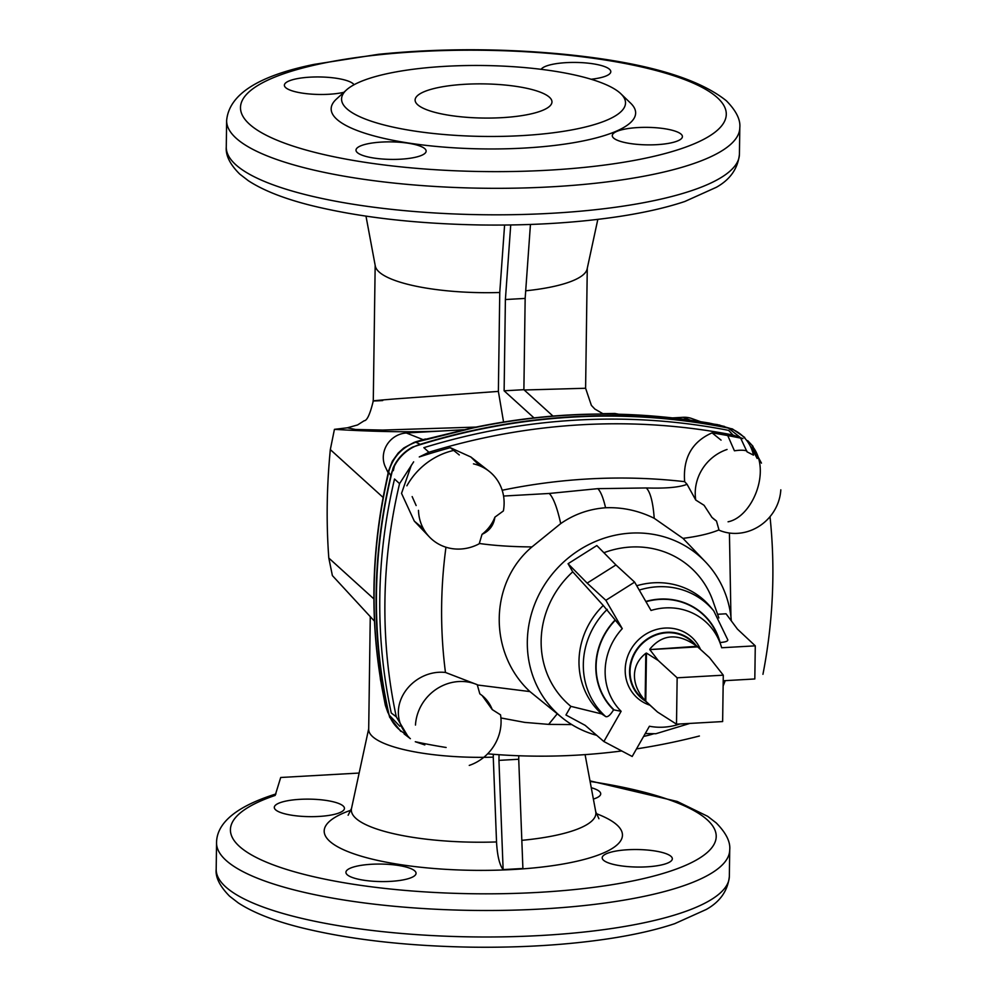 <?xml version="1.0" encoding="UTF-8"?>
<svg xmlns="http://www.w3.org/2000/svg" width="997" height="997" viewBox="0 0 997 997"><rect width="100%" height="100%" fill="white"/><g stroke="black" fill="none" stroke-linecap="round" stroke-linejoin="round"><path stroke-width="1.5" d="M549.434 97.245A68.432 17.086 0.8 0 0 474.36 83.922A68.432 17.086 0.8 0 0 415.113 100.024A68.432 17.086 0.8 0 0 417.643 104.71A68.432 17.086 0.8 0 0 492.717 118.02A68.432 17.086 0.8 0 0 551.964 101.931A68.432 17.086 0.8 0 0 549.434 97.245M620.271 93.219A141.985 35.443 0.8 0 0 482.947 65.515A141.985 35.443 0.8 0 0 346.495 89.917A141.985 35.443 0.8 0 0 346.806 108.723A141.985 35.443 0.8 0 0 520.708 135.679A141.985 35.443 0.8 0 0 620.844 93.755A141.985 35.443 0.8 0 0 620.271 93.219M346.495 89.917L336.45 99.064A152.254 38.011 0.8 0 0 336.774 119.229A152.254 38.011 0.8 0 0 523.251 148.117A152.254 38.011 0.8 0 0 630.627 103.165L620.844 93.755M343.853 92.322A35.069 8.749 -179.2 0 1 285.678 87.624A35.069 8.749 -179.2 0 1 284.382 85.219A35.069 8.749 -179.2 0 1 314.753 76.981A35.069 8.749 -179.2 0 1 353.225 83.798A35.069 8.749 -179.2 0 1 354.047 84.745M357.3 152.553A35.069 8.749 -179.2 0 1 356.004 150.148A35.069 8.749 -179.2 0 1 386.362 141.898A35.069 8.749 -179.2 0 1 424.847 148.727A35.069 8.749 -179.2 0 1 426.13 151.133A35.069 8.749 -179.2 0 1 395.772 159.383A35.069 8.749 -179.2 0 1 357.3 152.553M541.122 69.329A35.069 8.749 -179.2 0 1 573.786 62.425A35.069 8.749 -179.2 0 1 609.503 69.267A35.069 8.749 -179.2 0 1 610.8 71.672A35.069 8.749 -179.2 0 1 591.134 79.249M613.579 138.035A35.069 8.749 -179.2 0 1 612.283 135.629A35.069 8.749 -179.2 0 1 642.641 127.379A35.069 8.749 -179.2 0 1 681.125 134.196A35.069 8.749 -179.2 0 1 682.409 136.601A35.069 8.749 -179.2 0 1 652.05 144.852A35.069 8.749 -179.2 0 1 613.579 138.035M365.986 216.137L375.296 266.025A106.068 26.483 0.8 0 0 379.097 271.969A106.068 26.483 0.8 0 0 499.759 292.495L504.594 225.048M370.261 617.28L368.691 729.355A106.068 26.483 0.8 0 0 372.604 736.621A106.068 26.483 0.8 0 0 493.266 757.147L493.303 754.293M476.005 427.09L382.748 430.068L355.505 429.483L347.38 427.8L357.549 424.959L364.167 420.759C367.07 420.697 370.111 414.079 373.277 400.906L375.171 265.352M382.723 400.557C366.373 401.467 370.71 400.906 395.734 398.862L498.375 391.397L499.759 292.495M503.124 869.608L498.949 760.375L518.727 759.253L522.902 868.487L503.124 869.608C499.485 864.86 497.291 855.638 496.531 841.942L493.266 757.147M414.764 870.904A35.069 8.749 0.8 0 0 376.28 864.087A35.069 8.749 0.8 0 0 345.922 872.325A35.069 8.749 0.8 0 0 347.218 874.73A35.069 8.749 0.8 0 0 385.689 881.56A35.069 8.749 0.8 0 0 416.048 873.31A35.069 8.749 0.8 0 0 414.764 870.904M671.031 856.373A35.069 8.749 0.8 0 0 632.559 849.556A35.069 8.749 0.8 0 0 602.2 857.806A35.069 8.749 0.8 0 0 603.497 860.212A35.069 8.749 0.8 0 0 641.968 867.029A35.069 8.749 0.8 0 0 672.327 858.778A35.069 8.749 0.8 0 0 671.031 856.373M590.087 781.436A242.919 60.643 -179.2 0 1 707.247 819.833A242.919 60.643 -179.2 0 1 538.692 892.365A242.919 60.643 -179.2 0 1 239.38 846.353A242.919 60.643 -179.2 0 1 275.172 795.419L280.705 777.486L359.144 773.049M593.377 799.083A35.069 8.749 0.8 0 0 600.717 793.849A35.069 8.749 0.8 0 0 599.421 791.444A35.069 8.749 0.8 0 0 591.258 787.717M343.142 805.975A35.069 8.749 0.8 0 0 304.671 799.158A35.069 8.749 0.8 0 0 274.3 807.396A35.069 8.749 0.8 0 0 275.596 809.801A35.069 8.749 0.8 0 0 314.067 816.63A35.069 8.749 0.8 0 0 344.439 808.38A35.069 8.749 0.8 0 0 343.142 805.975M498.375 391.397L503.572 422.043M347.38 427.8L334.431 429.346C371.844 431.614 404.907 432.274 433.633 431.327L440.562 431.053M453.697 450.432A68.432 63.758 132.2 0 0 406.888 485.801M463.692 429.744L406.365 432.997A23.641 22.021 132.2 0 0 385.353 466.883L388.145 472.79M334.431 429.346L330.319 449.597C326.704 486.848 326.193 523.001 328.811 558.058L332.387 575.593L374.349 621.056M380.929 681.724A23.641 22.021 -47.8 0 1 380.281 677.748M525.706 290.8A106.068 26.483 0.8 0 0 587.133 268.978L597.826 219.377M587.27 268.318L585.6 388.257L524.223 390.001M412.16 496.593L416.148 505.541M393.429 470.135L394.376 466.122M700.692 421.719L691.744 418.528A23.641 22.021 -47.8 0 0 683.132 417.307L672.29 417.917M717.192 424.572A20.526 3.228 101.4 0 1 717.342 424.572A20.526 3.228 101.4 0 1 717.491 424.635L664.276 417.132A647.963 603.696 132.2 0 0 473.077 427.975L415.749 442.207C402.103 447.229 393.142 456.913 388.855 471.282L385.166 488.717A20.526 3.988 11.6 0 1 384.992 487.957L384.992 487.957C371.196 555.628 370.273 622.639 382.2 688.989L382.2 688.989A20.526 6.069 -10.3 0 0 382.362 689.475L385.39 705.141L387.584 709.652A544.001 506.837 132.2 0 1 390.849 475.694A41.051 38.247 132.2 0 1 392.482 470.385A543.639 506.513 132.2 0 0 389.067 714.787A41.051 38.247 -47.8 0 1 387.584 709.652M392.482 470.385A41.051 38.247 -47.8 0 1 415.026 446.295A649.708 605.329 132.2 0 0 412.658 447.055C403.81 451.828 397.292 458.782 393.092 467.942A543.639 506.513 132.2 0 0 392.482 470.385M420.186 444.326A41.051 38.247 132.2 0 0 415.026 446.295A649.708 605.329 132.2 0 1 730.066 428.436A41.051 38.247 -47.8 0 0 724.956 427.052A650.069 605.665 132.2 0 0 420.186 444.326L415.749 442.207A20.526 8.985 70 0 0 413.992 442.444L415.986 441.733A20.526 7.203 71.3 0 1 417.369 441.646M717.491 424.635L730.078 428.436A649.708 605.329 132.2 0 1 732.434 428.934L744.722 437.446M393.341 470.659A20.526 3.103 13 0 0 392.394 470.634M384.992 487.957L388.431 471.531A20.526 3.103 13 0 0 388.643 472.154L390.849 475.694M664.276 417.132A20.526 6.144 -84.3 0 0 663.803 417.02C600.069 410.752 536.236 414.366 472.304 427.863L425.42 439.316M473.077 427.975A20.526 4.574 -102 0 0 472.304 427.863M730.303 428.523A41.051 38.247 -47.8 0 1 751.975 450.008A41.051 38.247 -47.8 0 1 753.47 455.143M740.659 438.132L747.04 451.84L753.071 454.931M728.396 428.099L739.886 437.16M602.5 413.68L614.813 413.456L618.576 414.216M746.84 450.993A20.526 5.471 165.6 0 0 734.428 450.806L727.748 435.577M719.186 424.984A20.526 1.259 101.8 0 1 719.248 424.971A20.526 1.259 101.8 0 1 719.298 425.009L724.956 427.052M709.714 423.202A20.526 10.793 -80.7 0 0 709.079 423.064L709.079 423.064C708.506 422.902 681.661 418.628 663.803 417.02M405.081 733.68A41.051 38.247 -47.8 0 1 390.313 717.753M385.577 705.988L385.39 705.141A20.526 6.879 -12 0 1 385.228 704.655L385.428 705.527A20.526 7.166 -13.4 0 0 385.577 705.988L389.216 715.422M399.834 726.265L389.204 715.136M518.727 759.253L518.776 755.751M498.949 760.375L499.036 754.717M510.726 224.973L505.392 299.536L525.157 298.415L523.886 389.69L552.974 416.073M530.441 224.462L525.157 298.415M505.392 299.536L504.121 390.812L533.993 417.893M504.121 390.812L523.886 389.69M389.067 714.787A543.639 506.513 132.2 0 0 389.615 717.167L400.806 731.374M399.56 483.632L394.525 479.021A544.001 506.837 132.2 0 0 391.26 713.005L396.308 716.831A543.552 506.414 132.2 0 1 399.56 483.632L413.655 461.848M428.909 452.252L423.862 447.678A650.069 605.665 132.2 0 1 728.657 430.392L732.945 435.016A649.608 605.241 132.2 0 0 428.909 452.252L419.276 456.95A648.212 603.933 -47.8 0 1 450.32 447.69L470.896 457.012L479.744 465.823M502.189 490.262A600.755 559.716 -47.8 0 1 588.118 478.959A600.755 559.716 -47.8 0 1 684.652 481.663L687.07 484.305C679.406 487.371 665.809 488.58 646.305 487.957L597.789 488.655C600.643 491.371 603.235 497.74 605.578 507.76C589.028 509.006 574.073 514.29 560.713 523.599C557.198 507.647 553.36 497.603 549.235 493.465L597.789 488.655M732.945 435.016L742.902 438.605A648.212 603.933 132.2 0 0 712.07 432.86C691.98 441.771 682.845 458.034 684.652 481.663M503.572 496.045L549.235 493.465M560.713 523.599L531.949 546.929C489.153 582.971 488.194 652.823 529.93 691.582L477.326 684.976A472.266 440.001 -47.8 0 1 477.289 684.715L445.46 672.452A492.83 459.168 -47.8 0 1 445.958 547.228M423.426 528.759L414.316 521.144L401.529 493.378L411.387 465.125M445.46 672.452C412.21 668.837 382.748 707.309 407.611 735.836L396.308 716.831M418.478 510.364A44.479 41.438 132.2 0 0 460.689 549.023A44.479 41.438 132.2 0 0 479.258 543.751A472.266 440.001 132.2 0 1 479.295 543.477C494.288 545.608 511.835 546.767 531.949 546.929M450.32 447.69L459.281 454.956M479.308 543.477L482.037 534.33A37.624 35.057 132.2 0 0 494.911 517.144L503.385 510.938A44.479 41.438 132.2 0 0 473.463 463.854M415.475 725.056A44.479 41.438 -47.8 0 1 458.844 681.537A44.479 41.438 -47.8 0 1 477.289 684.715M482.037 534.33C489.452 530.99 493.739 525.257 494.911 517.144M731.312 620.869A106.068 98.815 132.2 0 0 705.452 561.872A106.068 98.815 132.2 0 0 630.889 533.121A106.068 98.815 132.2 0 0 533.831 606.512A106.068 98.815 132.2 0 0 563.293 718.675A106.068 98.815 132.2 0 0 596.717 735.325M563.293 718.675L529.93 691.582M643.613 736.434A106.068 98.815 132.2 0 0 653.558 733.817M605.578 507.76C622.489 507.112 638.703 510.626 654.231 518.303L682.982 538.368L705.452 561.872M718.862 617.953L713.005 601.179A91.699 85.43 132.2 0 0 630.69 547.041A91.699 85.43 132.2 0 0 603.895 552.724M717.578 614.277L726.053 613.791L737.444 629.119L755.277 645.844L754.816 678.969L723.199 680.764M570.87 706.35L565.947 714.999L585.177 725.355L603.883 741.531L621.119 711.297L613.566 709.827C610.438 714.999 607.821 717.267 605.74 716.606L601.739 713.939L570.87 706.35A91.699 85.43 132.2 0 1 572.752 571.829L568.053 563.729L596.829 545.546L615.934 564.95L634.628 582.123L651.029 610.463A61.59 57.377 132.2 0 1 665.273 607.908A61.59 57.377 132.2 0 1 720.557 644.274L718.339 637.906A65.204 60.755 132.2 0 0 659.802 599.396A65.204 60.755 132.2 0 0 645.981 601.727M727.847 639.974L713.765 610.899L710.662 607.136A76.495 71.261 132.2 0 0 653.696 582.796A76.495 71.261 132.2 0 0 636.722 585.75M603.883 741.531L632.185 756.474L649.421 726.24A61.59 57.377 132.2 0 0 679.842 723.984M621.119 711.297A61.59 57.377 132.2 0 1 622.265 628.633L603.247 605.466A76.495 71.261 132.2 0 0 601.739 713.939M603.247 605.466L572.752 571.829M614.975 620.583A65.204 60.755 132.2 0 0 613.728 709.54M719.946 642.529L720.071 642.517C725.816 642.068 728.346 641.083 727.623 639.563M755.277 645.844L721.654 647.751A61.59 57.377 132.2 0 0 720.557 644.274M649.969 705.215A40.765 37.973 -47.8 0 1 625.219 668.9A40.765 37.973 -47.8 0 1 652.624 630.777A40.765 37.973 -47.8 0 1 700.53 649.458M622.265 628.633L605.864 600.306L634.628 582.123M645.308 700.991A38.148 35.543 -47.8 0 1 629.967 666.233A38.148 35.543 -47.8 0 1 655.216 634.802A38.148 35.543 -47.8 0 1 695.869 645.233M424.822 744.933L415.288 741.731A648.212 603.933 132.2 0 0 446.133 747.488M699.396 736.01A649.608 605.241 -47.8 0 1 636.51 748.884M621.754 750.965A649.608 605.241 -47.8 0 1 487.645 753.819M407.611 735.836L409.792 738.229M481.9 695.37A37.624 35.057 -47.8 0 1 492.231 709.59L500.544 714.849A44.479 41.438 -47.8 0 1 469.251 765.409M492.231 709.59L482.149 695.557L479.819 693.837L477.326 684.976M557.173 713.889L548.649 724.383L524.709 722.389L500.918 717.952M757.159 458.47L751.439 447.628M728.072 521.792C752.224 517.156 772.152 470.036 752.037 445.821L761.459 463.119M770.008 516.67A543.552 506.414 -47.8 0 1 762.942 674.321M712.07 432.86L721.055 440.126M687.07 484.305L695.756 500.033A44.479 41.438 -47.8 0 1 727.05 449.473M780.813 489.826A44.479 41.438 -47.8 0 1 737.456 533.345A44.479 41.438 -47.8 0 1 719.011 530.167A472.266 440.001 -47.8 0 0 718.974 529.893C710.275 533.557 698.274 536.386 682.982 538.368M695.756 500.033L704.069 505.292L711.983 517.431L716.482 521.045A37.624 35.057 -47.8 0 1 711.571 516.982M716.482 521.045L718.974 529.893M654.231 518.303C653.01 502.214 650.368 492.094 646.305 487.957M605.864 600.306L587.158 583.12L568.053 563.729M587.158 583.12L615.934 564.95M704.281 652.861L691.569 641.333A37.637 35.069 132.2 0 0 652.424 636.56A37.637 35.069 132.2 0 0 630.042 671.268A37.637 35.069 132.2 0 0 641.009 697.09L657.497 712.02L676.502 724.171L722.638 721.566L723.286 675.181L709.465 657.584L697.651 646.879L649.782 649.595L658.219 660.488L646.455 653.072L645.782 701.215L645.159 700.567L645.819 653.322C638.479 659.054 634.69 666.357 634.428 675.243C634.441 684.166 638.018 692.603 645.159 700.567M645.819 653.322L646.455 653.072M649.782 649.595L696.965 646.305C678.309 632.945 662.644 633.83 649.982 648.96M696.965 646.305L697.651 646.879M658.219 660.488L677.15 677.798L676.502 724.171M677.15 677.798L723.286 675.181M645.782 701.215L657.497 712.02M249.462 124.176A242.919 60.643 0.8 0 0 548.774 170.175A242.919 60.643 0.8 0 0 717.329 97.656A242.919 60.643 0.8 0 0 418.03 51.645A242.919 60.643 0.8 0 0 249.462 124.176M739.799 127.753A256.603 64.057 -179.2 0 1 517.63 188.109A256.603 64.057 -179.2 0 1 236.102 138.172A256.603 64.057 -179.2 0 1 226.631 120.587L226.269 147.082A256.603 64.057 0.8 0 0 235.728 164.679A256.603 64.057 0.8 0 0 517.256 214.604A256.603 64.057 0.8 0 0 739.425 154.248L739.799 127.753C740.646 119.727 736.16 110.742 726.339 100.759C697.015 77.317 641.856 61.714 560.862 53.963C498.687 48.23 437.882 48.355 378.436 54.312L314.08 64.394C258.111 75.809 228.961 94.541 226.631 120.587M496.531 841.942A122.282 30.533 -179.2 0 1 355.854 818.325A122.282 30.533 -179.2 0 1 351.517 808.417L368.703 728.695M585.089 754.629L595.757 811.82A122.282 30.533 -179.2 0 1 521.817 840.334M351.044 810.175A149.151 37.238 0.8 0 0 329.683 841.231A149.151 37.238 0.8 0 0 513.455 869.484A149.151 37.238 0.8 0 0 616.956 824.955A149.151 37.238 0.8 0 0 596.181 813.589M275.932 793.961C229.335 808.592 216.661 826.987 216.548 842.764A256.603 64.057 0.8 0 0 226.02 860.349A256.603 64.057 0.8 0 0 507.535 910.286A256.603 64.057 0.8 0 0 729.717 849.93C730.564 841.904 726.078 832.919 716.257 822.949L707.696 816.331L677.237 801.463L589.987 780.863M225.646 886.856A256.603 64.057 -179.2 0 1 216.187 869.259C215.327 877.273 219.814 886.271 229.634 896.241L238.295 902.921C253.412 912.778 274.649 921.091 302.004 927.871C349.872 939.56 406.066 945.991 470.572 947.15C520.995 947.835 567.393 944.982 609.753 938.576C634.927 934.7 656.587 929.74 674.732 923.671L706.325 909.438C720.146 901.687 727.822 890.682 729.343 876.425A256.603 64.057 -179.2 0 1 507.174 936.781A256.603 64.057 -179.2 0 1 225.646 886.856M330.319 449.597L383.122 497.466M328.811 558.058L373.9 598.935M406.365 432.997L423.015 439.627M683.132 417.307L690.435 420.211M385.166 488.717A541.894 504.881 132.2 0 0 382.362 689.475M388.431 471.531L388.631 470.696A20.526 2.754 14.2 0 0 388.855 471.282M385.353 705.066A20.526 7.166 -13.4 0 0 385.428 705.527L387.945 712.718M713.765 610.899A75.784 70.6 132.2 0 0 657.322 586.784A75.784 70.6 132.2 0 0 639.239 590.087M607.235 609.366A75.784 70.6 132.2 0 0 605.74 716.606M614.813 620.308A65.528 61.054 132.2 0 0 613.566 709.827M720.071 642.517A65.528 61.054 132.2 0 0 645.819 601.453M739.425 154.248C737.905 168.505 730.228 179.51 716.407 187.262L684.814 201.494C666.669 207.563 645.009 212.523 619.835 216.399C577.475 222.805 531.077 225.658 480.666 224.973C416.148 223.814 359.967 217.383 312.086 205.694C284.731 198.914 263.495 190.601 248.378 180.744L239.716 174.064C230.058 164.48 225.584 155.482 226.269 147.082M595.757 811.82L598.935 818.724M216.548 842.764L216.187 869.259M729.717 849.93L729.343 876.425M388.631 470.696L392.394 461.137L398.202 453.049L403.773 447.989L413.992 442.444M415.986 441.733L425.445 439.004M709.079 423.064L724.507 426.454M603.484 414.029L594.873 409.057L591.371 405.368L585.6 388.257M348.14 815.234L351.517 808.417M382.2 688.989L385.228 704.655M414.316 521.144L429.42 536.972M470.896 457.012L489.041 471.22M689.862 723.423L655.852 733.73L645.246 733.555M723.124 686.048L725.243 680.652M404.109 733.892L410.365 738.677M571.755 724.57L548.649 724.383M747.713 440.662L753.059 446.394M730.951 617.068L729.43 533.034"/></g></svg>
